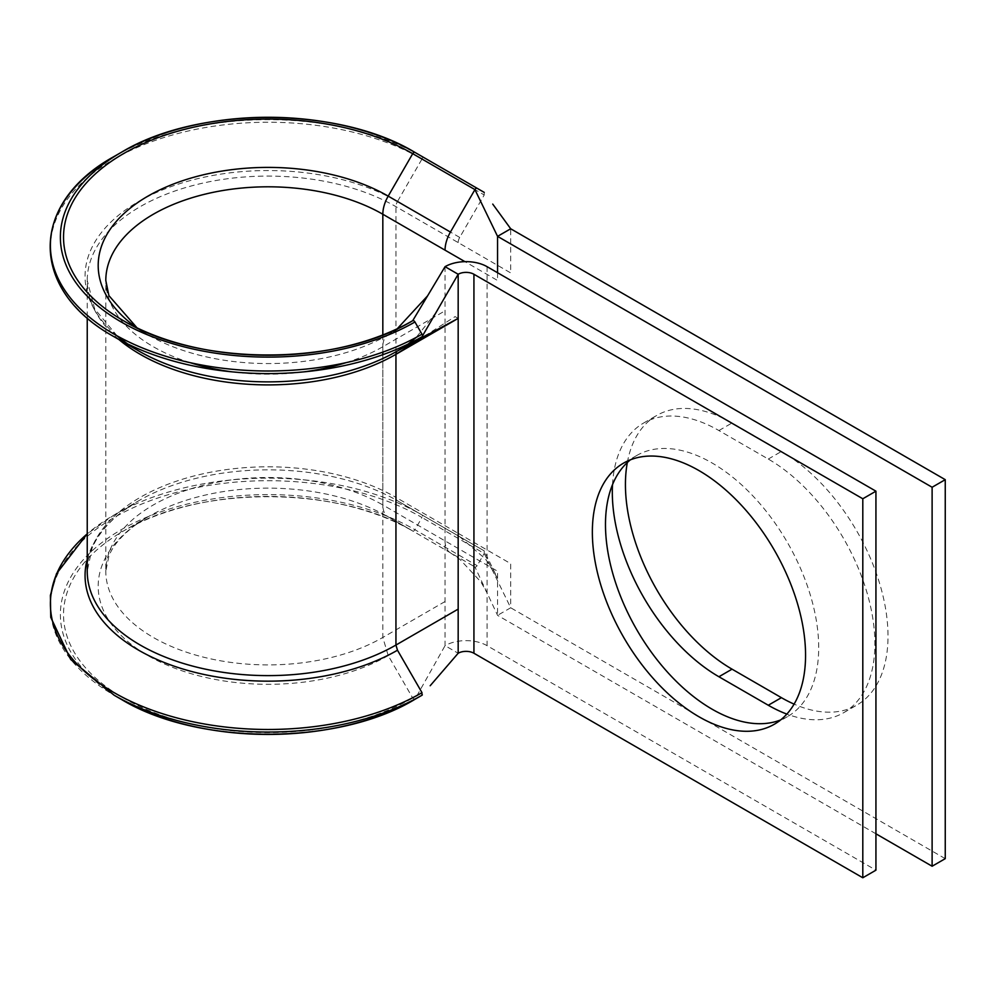 <?xml version="1.0" encoding="UTF-8"?>
<svg xmlns="http://www.w3.org/2000/svg" width="995" height="995" viewBox="0 0 995 995"><rect width="100%" height="100%" fill="white"/><g stroke="black" fill="none" stroke-linecap="round" stroke-linejoin="round"><path stroke-width="0.75" stroke-dasharray="4.97 3.73" d="M412.714 320.688L388.199 334.842A25.994 15.012 -120 0 0 387.876 335.041A25.994 15.012 -120 0 0 382.826 346.745L382.826 352.13M388.199 334.842A169.884 98.082 180 0 1 147.944 334.842L123.467 320.713L147.944 334.842A169.884 98.082 180 0 1 136.825 327.753M627.335 462.488A150.767 87.038 60 0 1 656.663 415.5A150.767 87.038 60 0 1 732.046 422.974L781.411 451.469A150.767 87.038 60 0 1 879.891 584.326A150.767 87.038 60 0 1 856.782 705.132A150.767 87.038 60 0 1 794.109 704.124M612.51 484.64A150.767 87.038 60 0 1 643.529 423.086A150.767 87.038 60 0 1 718.912 430.549L768.277 459.056A150.767 87.038 60 0 1 866.769 591.901A150.767 87.038 60 0 1 843.66 712.706A150.767 87.038 60 0 1 786.846 714.087M780.615 719.945A150.767 87.038 -120 0 0 787.468 716.649A150.767 87.038 -120 0 0 810.577 595.843A150.767 87.038 -120 0 0 712.084 462.986A150.767 87.038 -120 0 0 636.7 455.523A150.767 87.038 -120 0 0 630.432 459.814M382.826 334.942L382.826 504.962L497.562 571.217L497.562 615.345L510.696 607.771L510.696 563.63L458.173 533.32A7.425 4.291 -60 0 0 459.665 536.678L485.585 559.128L497.313 577.809L484.229 550.869L459.715 536.715A7.425 4.291 -60 0 1 459.665 536.678M875.936 833.798L497.562 615.345L474.938 566.939A2.226 1.281 120 0 0 477.165 565.658L484.229 553.444L484.229 550.869L397.49 500.783A7.425 4.291 -60 0 1 395.948 497.388L458.173 533.32M497.562 272.742L497.562 280.49L464.951 261.66M118.89 339.506A180.841 104.4 180 0 1 87.237 280.49A180.841 104.4 180 0 1 198.876 184.038A180.841 104.4 180 0 1 395.948 206.661L510.696 272.916L510.696 228.775M945.25 858.66L510.696 607.771L484.229 553.444L421.992 517.512A2.226 1.281 120 0 0 421.992 514.937L484.229 550.869M445.051 266.672L445.051 645.668A29.701 17.151 180 0 1 487.065 645.668L875.936 870.177M382.826 354.705L382.826 637.459L388.212 655.568L412.714 698.03L414.94 699.311L445.051 645.668L458.173 653.242M458.173 242.593A7.425 4.291 -60 0 1 459.715 237.419L484.229 194.97L484.229 192.396L421.992 156.464A2.226 1.281 120 0 1 421.992 159.038L484.229 194.97M445.051 540.894A25.994 15.012 120 0 0 450.038 552.561A25.994 15.012 120 0 0 450.437 552.797L474.938 566.939M445.051 601.527L382.826 637.459A162.272 93.692 180 0 1 205.977 657.77A162.272 93.692 180 0 1 105.806 571.217A162.272 93.692 180 0 1 205.977 484.652A162.272 93.692 180 0 1 382.826 504.962A25.994 15.012 120 0 0 388.199 516.865L450.437 552.797M388.199 655.581A169.884 98.082 180 0 1 147.944 655.581A169.884 98.082 180 0 1 147.944 516.865A169.884 98.082 180 0 1 388.199 516.865L412.714 531.019A2.226 1.281 120 0 0 414.94 529.726L421.992 517.512A217.669 125.668 180 0 0 114.164 517.512A217.669 125.668 180 0 0 114.151 695.231M458.173 318.388L455.101 316.609L421.333 338.138M121.216 699.311A207.694 119.91 180 0 1 121.216 529.726A207.694 119.91 180 0 1 414.94 529.726L477.165 565.658M127.534 343.872L138.666 350.912A183.018 105.657 180 0 1 127.472 343.847M116.875 335.738A183.018 105.657 180 0 1 151.302 194.846A183.018 105.657 180 0 1 397.49 201.487L421.992 159.038A217.669 125.668 180 0 0 114.164 159.038A217.669 125.668 180 0 0 114.151 336.77M718.912 430.549L732.046 422.974M345.937 362.69A162.272 93.692 180 0 0 382.826 346.745L445.051 310.813M304.01 371.856A162.272 93.692 180 0 1 232.146 371.856M190.219 362.69A162.272 93.692 180 0 1 105.806 280.49L105.806 571.217L108.878 556.143C112.671 546.118 121.34 535.882 134.86 525.422L147.944 516.865L123.442 531.019A204.547 118.094 180 0 1 412.714 531.019C337.79 485.311 198.391 485.299 123.442 531.019A204.547 118.094 180 0 0 123.442 698.03A204.547 118.094 180 0 0 412.714 698.03M459.715 237.419L397.49 201.487A7.425 4.291 -60 0 0 395.948 206.661L395.948 497.388A180.841 104.4 180 0 0 198.876 474.752A180.841 104.4 180 0 0 87.237 571.217L92.062 548.233C97.821 534.576 108.617 521.828 124.462 510.025L138.666 500.783A183.018 105.657 180 0 1 397.49 500.783L421.992 514.937A217.669 125.668 180 0 0 114.151 514.937L87.237 533.83M487.065 266.672L487.065 645.668M768.277 459.056L781.411 451.469M114.151 156.464A217.669 125.668 180 0 1 421.992 156.464M388.199 516.865L412.714 531.019M87.237 559.265A183.018 105.657 180 0 1 138.666 500.783L114.151 514.937A217.669 125.668 180 0 0 87.237 533.855M643.529 423.086L656.663 415.5M636.7 455.523L623.579 463.11M117.099 335.862L94.612 308.823L87.237 280.49L87.237 317.853M787.468 716.649L774.334 724.236M843.66 712.706L856.782 705.132M137.036 327.865L147.944 334.842M450.038 552.561L460.125 559.588L480.971 582.013L487.289 593.356M387.876 335.041L397.229 328.76M399.555 349.817L429.094 333.188M436.096 312.405L416.221 337.404M407.962 344.195L398.883 350.116"/><path stroke-width="1.49" d="M421.333 338.138L395.948 354.319L395.948 645.046L397.49 650.22L421.967 692.619L421.992 695.244L414.94 699.311A207.694 119.91 180 0 1 121.216 699.311L114.164 695.244A217.669 125.668 180 0 1 114.151 695.231A217.669 125.668 180 0 0 421.992 695.244L422.34 694.846M422.527 335.116L414.94 321.982A2.226 1.281 -120 0 0 412.714 320.688A204.547 118.094 180 0 1 123.442 320.688L123.442 320.688A204.547 118.094 180 0 1 123.442 153.678A204.547 118.094 180 0 1 412.714 153.678L474.938 189.61L450.437 232.059A25.994 15.012 120 0 0 445.051 250.168L464.951 261.66M422.067 336.646L458.173 274.259A11.144 6.43 180 0 1 473.931 274.259L862.802 498.769L875.936 491.182L487.065 266.672A29.701 17.151 180 0 0 445.051 266.672L458.173 274.259L458.173 318.388L395.948 354.319A7.425 4.291 60 0 1 397.49 350.924A183.018 105.657 180 0 1 138.666 350.924A183.018 105.657 180 0 1 138.666 350.912L114.164 336.77A217.669 125.668 180 0 1 114.151 336.77A217.669 125.668 180 0 0 421.992 336.77M414.94 321.982A207.694 119.91 180 0 1 121.216 321.982A207.694 119.91 180 0 1 121.216 152.397A207.694 119.91 180 0 1 414.94 152.397L477.165 188.316A2.226 1.281 120 0 0 476.058 188.428A2.226 1.281 120 0 0 474.938 189.61L497.562 236.362L497.562 272.742M794.109 704.124A150.767 87.038 60 0 1 781.411 697.669L732.046 669.162A150.767 87.038 60 0 1 625.432 484.515A150.767 87.038 60 0 1 627.335 462.488M786.846 714.087A150.767 87.038 60 0 1 768.277 705.244L718.912 676.749A150.767 87.038 60 0 1 612.311 492.102A150.767 87.038 60 0 1 612.51 484.64M698.963 470.573A150.767 87.038 -120 0 0 623.579 463.11A150.767 87.038 -120 0 0 600.47 583.916A150.767 87.038 -120 0 0 698.963 716.761A150.767 87.038 -120 0 0 774.334 724.236A150.767 87.038 -120 0 0 797.443 603.43A150.767 87.038 -120 0 0 698.963 470.573M630.432 459.814A150.767 87.038 -120 0 0 615.47 582.324A150.767 87.038 -120 0 0 712.084 709.186A150.767 87.038 -120 0 0 780.615 719.945M492.736 204.099L510.696 228.775L945.25 479.665L932.116 487.251L932.116 866.235L875.936 833.798M932.116 487.251L497.562 236.362L510.696 228.775M945.25 479.665L945.25 858.66L932.116 866.235M87.237 317.853L87.237 571.217A180.841 104.4 180 0 0 198.876 667.67A180.841 104.4 180 0 0 395.948 645.046L458.173 609.114L458.173 653.242A11.144 6.43 180 0 1 473.931 653.242L862.802 877.764L862.802 498.769M875.936 491.182L875.936 870.177L862.802 877.764M484.229 192.396L477.165 188.316M458.173 609.114L458.173 318.388L397.49 350.924L422.763 336.322M445.051 266.672L412.714 320.688C337.79 366.396 198.391 366.409 123.442 320.688M458.173 653.242L430.176 685.742M127.472 343.847A183.018 105.657 180 0 1 116.875 335.738M421.992 334.196A217.669 125.668 180 0 1 114.164 334.196A217.669 125.668 180 0 1 114.151 156.464L121.216 152.397C197.744 105.868 338.424 105.88 414.94 152.397A2.226 1.281 120 0 0 413.82 152.509A2.226 1.281 120 0 0 412.714 153.678L388.199 196.127L450.437 232.059M382.826 352.13L382.826 354.705M345.937 362.69A162.272 93.692 180 0 1 304.01 371.856M232.146 371.856A162.272 93.692 180 0 1 190.219 362.69M137.036 327.865L108.903 295.627L105.806 280.49A162.272 93.692 180 0 1 205.977 193.938A162.272 93.692 180 0 1 382.826 214.248L382.826 334.942M136.825 327.753A169.884 98.082 180 0 1 153.951 192.831A169.884 98.082 180 0 1 388.199 196.127A25.994 15.012 120 0 0 382.826 214.248L445.051 250.168M395.948 354.319A180.841 104.4 180 0 1 118.89 339.506M473.931 274.259L473.931 653.242M718.912 676.749L732.046 669.162M768.277 705.244L781.411 697.669M397.49 650.22A183.018 105.657 180 0 1 185.219 669.71A183.018 105.657 180 0 1 87.237 559.265M421.992 692.669A217.669 125.668 180 0 1 129.885 700.903A217.669 125.668 180 0 1 87.237 533.855M414.94 699.311C338.424 745.827 197.744 745.84 121.216 699.311L114.151 695.231L70.72 659.498L50.757 617.335L50.384 595.408L56.466 573.754L87.237 533.83M138.666 350.912L114.151 336.77C28.88 289.868 28.88 203.378 114.151 156.464M117.099 335.862L127.534 343.872M427.576 295.863L397.229 328.76M416.221 337.404L407.962 344.195"/></g></svg>
